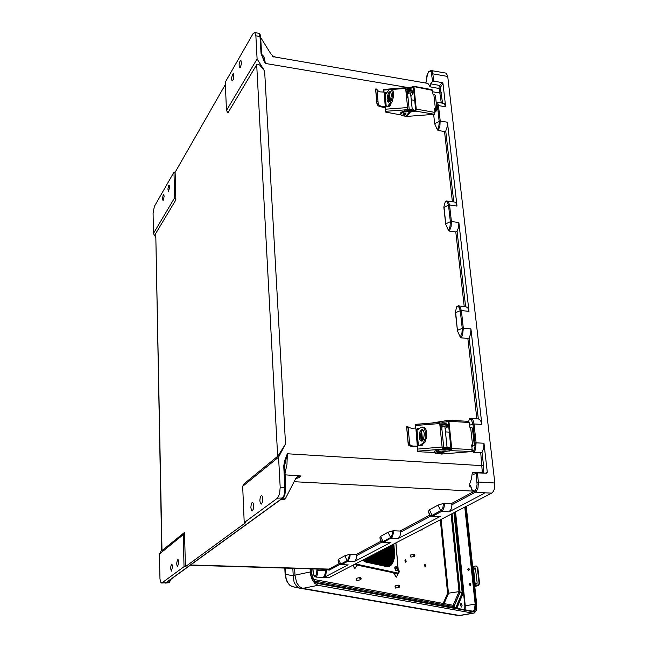 <?xml version="1.0" encoding="UTF-8"?>
<svg xmlns="http://www.w3.org/2000/svg" width="648" height="648" viewBox="0 0 648 648"><rect width="100%" height="100%" fill="white"/><g stroke="black" fill="none" stroke-linecap="round" stroke-linejoin="round"><path stroke-width="0.97" d="M177.593 559.41L176.685 563.468L177.05 565.979L177.665 566.506L178.67 562.391L178.305 559.872L177.593 559.41M252.064 502.581L251.27 504.039L250.857 507.449L251.408 510.341L252.258 510.908L253.238 509.36L253.66 505.934L253.109 503.034L252.064 502.581M232.535 74.107L231.514 78.473L232.057 81.008L233.248 79.461L233.855 76.067L233.491 73.67L232.535 74.107M168.674 185.32L167.881 189.022L168.456 191.314L169.598 187.248L169.436 185.352L168.674 185.32M171.388 564.141L172.076 564.602L172.433 567.089L171.437 571.139L170.505 568.134L171.388 564.141M261.517 504.047L262.545 501.779L262.78 499.073L262.197 496.133L261.33 495.558L260.285 497.17L259.856 500.645L260.431 503.585L261.517 504.047M163.239 194.781L162.47 198.426L163.021 200.694L164.138 196.7L163.863 194.578L163.239 194.781M240.432 67.303L239.841 67.91L239.298 67.481L239.12 64.638L239.906 61.349L240.935 60.28L241.445 63.553L240.432 67.303M261.873 54.553L263.882 56.522L265.072 61.358L265.243 63.407L264.392 61.771L261.071 53.509L260.01 36.644L255.855 35.843L254.777 32.489L253.109 33.502L225.269 82.239L226.492 110.508L227.894 112.801L256.924 64.338L258.05 64.144L259.799 65.124L264.595 70.932L285.525 443.945L277.96 456.07L244.037 483.805L242.684 486.332L244.247 522.572L277.514 498.19L283.038 497.964M431.617 70.624L446.124 73.159L447.695 76.027L494.829 482.987L478.427 482.063L477.406 472.838L473.315 474.506L472.376 472.295L471.42 478.904L469.355 485.02L469.565 486.227L470.537 486.292M339.949 564.449L329.354 570.062L326.6 569.73L325.579 576.121L323.951 577.255L329.508 577.4L491.63 493.152L493.274 491.508L494.27 489.289L494.829 482.987M329.508 577.4L328.779 577.498M284.885 473.963L286.959 464.365L287.283 453.786L284.837 460.396L283.832 465.41L283.8 467.508L284.545 467.735L285.557 487.49M472.959 451.826L473.858 452.482L475.405 449.809L476.159 442.811L475.033 442.957L474.992 446.626L473.866 450.498L472.959 451.826L472.141 450.109M469.33 418.948L471.339 419.726L472.935 424.1L474.053 423.962L472.943 420.106L471.307 418.478L469.492 418.64L468.65 421.435M460.266 337.163L461.141 337.819L462.607 335L463.328 328.204L462.243 328.35L461.951 333.25L460.266 337.163L457.496 330.917L457.391 330.326L462.243 328.35L460.274 310.732L455.455 312.757L457.391 330.326L455.56 311.259L456.872 306.439L457.537 306.293L459.302 307.5L460.274 310.732L461.36 310.578L459.643 306.277L458.395 305.775L456.872 306.439M448.473 230.421L450.077 226.403L450.36 221.673L451.413 221.519L451.097 226.703L449.315 231.069L448.473 230.421L445.808 224.508L443.929 206.429L445.322 201.544L446.318 200.985L448.351 201.56L449.566 205.011L448.521 205.165L447.096 201.698L445.289 201.625M438.202 130.483L437.384 129.843L434.687 123.655L440.138 120.99L439.903 126.02L438.202 130.483L444.698 131.576L445.719 131.026L453.738 201.925M477.406 472.838L486.608 473.21L487.296 472.246L485.627 473.178M441.28 102.919L439.028 87.431L439.571 85.617L442.179 82.652L442.997 83.576L440.235 87.52L442.56 103.154M442.09 82.636L433.787 81.057L432.653 81.413L431.171 71.952L430.41 71.288L429.211 71.483L427.631 73.807L425.914 82.887L428.288 83.908L430.102 86.84L430.661 83.803L439.684 85.471L440.583 86.419M436.963 102.133L444.164 103.478L445.646 106.807L442.997 83.576M447.711 201.05L455.196 202.192L456.354 203.658L456.962 206.072L447.404 122.261L447.177 126.781L445.719 131.026M458.833 222.531L458.598 227.221L457.075 231.417L465.58 306.593L467.759 307.695L468.958 311.364L458.833 222.531L451.413 221.519L449.566 205.011L456.962 206.072M272.201 56.433L274.112 57.129M275.254 56.959L272.97 55.947L270.856 53.881L260.69 37.535M440.3 87.925L439.231 88.501L430.102 86.84M261.436 52.172L260.65 37.066L260.01 36.644L259.087 33.413L254.875 32.546M428.62 71.96L430.58 70.486L432.459 71.58L433.877 81.073M464.219 306.455L455.819 231.935L457.075 231.417M436.161 101.963L437.659 102.821L438.477 105.511L437.465 105.673L436.234 102.659M260.844 51.856L261.492 52.269L262.173 55.598L265.243 63.407L407.576 87.52M437.384 129.843L438.761 126.409L439.263 122.391L437.465 105.673L436.622 106.151M258.973 33.323L259.978 34.206L260.561 36.045L261.541 52.755L262.254 55.833M426.546 79.907L426.546 80.312M173.964 172.109L174.62 197.826L153.43 233.499L153.082 213.119L154.402 206.396L173.964 172.109L175.138 172.287L225.374 84.588M161.968 550.824L155.779 233.45L161.781 550.841L184.502 532.421L185.393 566.684L184.064 566.676L161.83 582.973L166.172 582.746M382.012 542.028L356.821 555.457L356.084 559.305L354.586 561.419L347.871 561.225L341.48 564.619L339.147 563.541L338.207 561.055L338.426 559.273L340.751 564.092L347.603 560.317L348.77 557.977L349.321 554.453L350.195 554.38L349.936 557.029L348.13 561.055L347.158 560.755L344.922 555.725L349.272 554.469M379.89 537.897L381.146 541.234L382.547 542.255L383.665 542.206L380.878 540.756L379.89 537.897L380.311 536.552L388.184 532.211L392.793 530.89L392.243 534.665L390.631 537.476L387.95 532.324M389.731 542.546L383.754 542.157L392.032 537.435L393.717 532.227L393.79 530.785L392.793 530.89M428.409 511.588L430.005 515.273L431.406 516.173L432.856 516.067L432.054 515.435L430.466 515.435L429.34 514.245L428.409 511.588L429.106 510.025L429.454 509.757L432.054 515.435L441.345 510.341L442.892 507.505L443.507 503.407L438.056 505.075L440.737 510.899L441.547 511.45L442.908 510.114L444.139 507.101L444.593 503.294L443.507 503.407M283.241 497.283L285.055 493.646L285.638 487.588L284.99 494.278L283.719 497.202L282.479 498.353M283.8 467.508L284.901 487.369L280.171 487.215L279.58 494.035L277.514 498.19M482.485 492.601L483.789 493.614L484.801 492.642L483.262 492.65M476.013 473.08L477.106 484.493L476.41 488.244L474.684 491.378L475.494 492.083L484.696 492.601M474.595 491.046L472.254 490.212L470.456 485.53L469.476 484.631M438.98 516.561L432.896 516.043L441.547 511.45L449.088 511.823L451.097 509.231L452.045 504.695L475.486 492.197M380.595 536.325L382.968 541.59L390.355 537.662L391.076 538.229L398.253 538.504L399.978 536.171L400.812 532.008L430.888 515.97M483.773 473.097L483.675 466.722L482.063 452.32L483.748 448.286L483.991 443.224L487.296 472.246M481.845 424.424L480.573 420.358L478.273 418.81L469.12 337.932L470.723 333.809L470.966 328.941L481.845 424.424L474.053 423.962L476.159 442.811L483.991 443.224M295.65 478.71L299.117 477.584L300.607 475.956L297.934 476.523L295.853 478.378L285.322 498.863L282.002 498.701M284.934 474.838L300.607 475.956M482.063 452.32L480.711 452.814L482.379 472.708L472.376 472.295M284.472 467.645L284.715 464.567L285.638 487.588L284.901 487.369L284.691 492.237L283.816 495.858L281.678 498.741M474.279 492.14L475.6 492.091L476.361 491.378L477.957 488.106L478.427 482.063L477.033 482.298M470.772 486.575L471.687 489.92L473.769 491.978L483.319 492.65M469.12 337.932L467.921 338.442L461.141 337.819M429.843 515.087L400.027 531.044L400.812 532.008M431.584 516.213L439.822 516.594M473.38 491.783L451.219 503.642L452.045 504.695M284.602 465.491L287.283 453.786L483.578 465.734M483.764 472.805L482.379 473.04M469.565 486.227L470.245 485.716M470.165 485.708L470.837 486.94M167.168 581.847L166.39 582.406L168.853 582.746L165.062 583.095M161.765 549.893L159.44 554.056L159.943 578.818L160.574 582.106L161.83 582.973M312.895 568.904L313.519 574.428L315.106 576.364L316.483 574.088L317.026 569.025M338.118 560.52L338.936 563.266L340.143 564.562L347.304 564.91M327.094 569.325L328.828 569.155L339.155 563.63M318.119 569.057L317.455 574.574L316.094 577.133L314.037 575.926L313.089 571.949M323.951 577.255L323.498 577.319L325.021 574.241L325.588 569.276M315.309 576.331L316.005 577.125L323.498 577.319M390.371 542.57L382.741 542.295M356.821 555.457L356.181 554.575L350.195 554.38M347.798 564.926L340.686 564.732M316.896 570.41L326.414 570.532M470.651 583.702L470.31 585.371M470.092 585.444L469.087 584.48L469.938 583.403L470.885 584.375L470.092 585.444M469.087 568.782L468.715 570.426M468.52 570.491L467.516 569.535L468.415 568.466L469.306 569.438L468.52 570.491M395.523 585.784L394.916 586.861L395.936 587.955M356.821 578.17L356.189 579.555L357.251 580.438M410.881 554.98L410.37 556.235L411.302 557.053M421.273 529.716L422.018 530.137L422.302 529.181M405.421 559.678L404.838 560.893L405.81 562.334L406.239 561.168L405.421 559.678M424.934 564.222L424.44 565.704L425.323 566.814L425.679 565.38L424.934 564.222M461.449 607.014L460.372 605.094L460.979 603.32L462.137 605.248L461.449 607.014M459.772 615.535L302.794 588.376L318.055 585.306L314.928 583.565L312.255 579.766L310.586 574.679L310.052 568.814M318.055 585.306L473.08 613.162L474.401 612.959L476.175 610.562L476.774 605.183L466.236 506.347M473.048 613.154L458.598 615.576L301.717 588.473L302.794 588.376L299.425 586.634L296.776 582.949L295.002 575.724L293.244 575.805L294.135 582.382L296.403 585.995L299.481 588.036L291.892 586.497L289.397 584.942L286.457 580.503L285.152 574.549L285.509 574.331L286.149 578.785L287.915 582.917L289.802 585.193L292.499 586.626M454.523 512.43L462.931 593.835L462.243 593.762M295.002 575.724L294.978 575.149L293.244 575.805L285.509 574.331L285.169 568.077M302.446 588.303L300.834 588.384M473.469 613.186L460.566 615.438M301.028 588.416L457.934 615.511M459.967 592.118L459.051 591.608L447.582 593.341L443.143 603.434M314.029 580.146L313.697 579.409M453.705 606.593L453.875 605.831L453.13 605.313M317.002 582.795L455.738 608.124L462.218 592.807L453.956 512.73M462.389 593.422L462.218 592.807M453.932 512.746L462.186 592.774L459.886 592.296M462.186 592.774L455.706 608.027L454.459 606.722L314.604 581.013M468.958 570.264L469.176 568.92M470.74 583.832L470.545 585.201M474.773 586.246L478.175 585.452L479.107 583.305L479.552 583.378L478.621 585.533L474.79 586.4M476.669 583.573L475.527 583.913L474.644 582.746L473.259 569.689L474.142 568.337L475.438 568.709L477.09 582.269L476.912 585.832M475.794 583.953L475.041 582.941L473.656 570.021L474.66 568.255M472.667 566.555L476.029 565.955L477.276 567.057L479.107 583.305M476.256 566.012L477.827 567.51L479.552 583.378M448.416 449.858L444.917 449.72M442.228 448.408L448.092 448.554L449.404 449.445M440.178 452.361L438.558 452.004L436.89 452.685M434.354 452.855L434.427 451.194L437.562 450.125L444.544 449.526L445.338 450.109L450.992 449.38L451.121 450.668L445.176 451.405L441.053 454.054L440.34 453.479L435.634 453.56L434.435 452.612L436.76 451.575L444.382 450.83L445.176 451.405M446.909 425.056L445.314 424.472L439.822 424.327M439.684 423.071L445.484 423.257L446.788 424.213M408.005 426.83L408.151 427.915L406.823 427.988L406.636 426.821L411.683 428.32L415.83 427.98L417.409 446.934L411.026 446.286L408.418 445.063L406.823 427.988M416.98 446.577L417.579 446.504L417.814 449.04L442.13 447.063L442.236 449.137L417.758 451.13L417.814 449.04M417.15 446.189L412.687 446.059L409.658 444.731L408.297 444.803M408.175 442.714L409.512 442.641L409.658 444.731M415.449 426.198L415.651 428.328M415.384 424.44L439.547 422.407L439.741 423.557L415.595 425.509L415.166 424.805M448.181 421.524L446.61 421.897L446.48 420.641L447.962 420.236L448.27 421.694L450.992 449.38M451.13 450.66L451.721 448.578L472.125 449.591L471.679 451.535L451.121 450.668M467.573 421.427L468.666 421.451L469.144 422.512L448.87 421.297L447.962 420.236M472.125 449.591L471.671 444.901L474.312 445.395L471.793 446.577M474.312 445.395L472.376 428.004L469.679 427.097L469.144 422.512M471.752 446.197L472.991 445.541L471.639 445.16M446.48 420.641L432.159 423.014M441.539 423.112L442.446 422.229L446.61 421.897M422.877 444.261L422.083 445.484L419.953 445.84L418.665 445.492L418.073 444.609L416.672 429.705L417.66 428.441L419.823 428.174M417.409 446.918L417.563 450.182M434.322 452.474L418.373 451.705L417.758 451.13M421.84 445.597L422.245 444.69M419.191 428.62L417.037 428.887L417.66 428.441M441.693 427.259L443.354 426.538L444.949 426.927M419.297 437.173L420.009 439.96L421.095 441.142L422.488 440.867L423.598 439.198L424.319 433.69L423.598 430.912L422.52 429.737L421.135 430.013L420.017 431.681L419.297 437.173M422.115 441.11L420.835 439.077L420.463 435.197L421.33 431.487L422.707 429.835M419.329 445.792L423.387 442.819L425.185 438.534L425.282 431.333L424.448 428.79L423.209 427.259L421.338 427.137L416.948 430.207L418.373 445.216M416.988 430.645L416.948 430.207M422.771 427.032L424.416 427.332L425.898 429.413L426.716 432.937L426.692 436.736L424.966 442.357L420.625 445.784M449.51 449.639L449.761 449.072L448.967 448.586L445.492 448.448M439.943 425.534L444.325 424.659L447.331 425.534M445.127 428.676L447.404 427.024L446.642 426.149L443.645 425.947L440.065 426.789M442.203 447.954L447.031 447.096L449.655 447.914M407.73 109.585L413.951 110.727M406.021 113.959L404.514 113.198L403.064 114.275M400.772 114.388L400.812 112.679L402.74 111.27L409.868 110.508L410.508 110.978L414.445 110.687L415.643 110.136L415.757 111.173L416.275 109.075L434.93 112.396L434.541 114.291L415.765 111.173L410.419 112.039L406.831 116.405L401.792 115.636L400.804 114.599L401.063 113.481L404.109 112.007L409.811 111.569L410.419 112.039M412.193 91.465L410.613 90.582L405.834 90.015M405.729 88.987L411.01 89.708L412.079 90.437L412.274 91.409M376.82 89.035L376.934 89.667L375.638 89.254M400.974 114.955L385.738 112.088L384.078 92.073L379.825 91.862L377.922 90.833L376.909 89.424M385.106 106.855L381.048 106.304L379.129 105.227L378.197 103.753L376.966 103.785L375.735 89.691M376.836 101.639L378.035 101.606L378.197 103.753M384.985 107.528L379.566 106.572L377.986 105.543L376.966 103.785M383.835 91.49L383.916 92.348M389.181 89.667L383.883 90.064L383.705 89.375L383.576 90.234M413.432 87.52L411.982 88.031L411.877 87.01L413.189 86.435L413.448 87.561L415.651 110.136M431.835 89.756L432.5 90.356L413.189 86.435M434.93 112.396L434.573 108.581L436.266 108.888L437.027 109.804L436.485 110.905L434.849 111.675M435.456 95.669L434.832 94.794L432.961 94.13L432.5 90.356M434.776 111.019L435.845 109.958L434.573 109.188M411.877 87.01L405.616 87.998M407.414 89.181L408.151 88.331L411.982 88.031M385.69 109.18L407.608 107.528L407.73 109.65L385.657 111.31M383.738 89.383L405.559 87.739L405.672 88.428L392.121 89.44M390.242 104.652L390.153 105.737L389.148 106.434L386.961 106.507L385.957 105.575L384.815 93.539L385.471 92.559L387.148 92.251M385.374 107.803L385.519 110.865M389.715 106.191L389.699 105.357M386.613 92.964L384.847 93.328M407.649 93.847L408.872 92.769L410.581 93.515M387.131 99.662L387.553 101.388L388.5 102.157L390.501 99.922L391.465 94.721L390.363 91.619L389.262 91.911L388.055 93.798L387.131 99.662M388.954 102.044L388.225 99.857L388.436 96.382L389.521 93.207L390.704 91.87M387.52 106.58L390.59 102.392L392.145 97.751L392.38 92.21L390.882 89.165L389.084 89.756L385.163 94.883L386.224 106.069M385.236 95.637L385.163 94.883M391.028 89.238L392.388 89.643L393.19 91.101L393.393 97.07L392.016 101.939L388.832 106.483M414.153 110.711L411.755 110.014M406.021 91.911L409.941 90.736L411.942 91.295L412.744 92.421M410.889 96.495L412.792 93.928L412.217 92.429L409.309 91.765L406.126 92.939M408.572 109.674L412.533 109.067L414.631 110.589M388.468 566.66L363.536 560.642M362.937 560.528L389.748 566.214M363.002 559.994L390.347 565.842M363.706 559.629L390.841 565.437M364.419 559.256L391.149 565.169L364.686 559.119M365.124 558.892L391.554 564.732L365.391 558.754M365.828 558.527L391.894 564.303L366.096 558.39M366.533 558.155L392.194 563.865L366.8 558.017M367.238 557.79L392.502 563.274M367.967 557.758L392.737 562.82M368.639 557.061L392.947 562.367M369.352 557.029L393.142 561.905M370.089 556.681L393.312 561.435M370.729 555.976L393.474 560.966M371.466 555.952L393.668 560.552L371.685 555.482M372.122 555.255L393.717 560.18L372.381 555.125M372.843 555.231L393.895 559.653L373.086 554.753M373.499 554.542L393.96 559.062M374.204 554.51L394.081 558.706L374.455 554.04M374.876 553.821L394.146 558.244L375.135 553.692M394.187 557.28L376.496 552.979M394.235 556.794L377.185 552.623M394.276 556.3L377.865 552.274M394.34 553.303L381.915 550.168M383 549.601L394.349 552.307L383.26 549.472M394.259 551.78L383.94 549.115M394.211 551.27L384.588 548.775M385.025 548.88L394.268 550.751L385.252 548.427M393.822 546.685L390.525 545.689M393.781 546.175L391.181 545.349M393.733 545.665L391.829 545.009M393.692 545.154L392.486 544.676M393.652 544.644L393.134 544.336M394.268 556.802L376.925 552.76M394.34 555.814L378.286 552.056M394.381 554.826L379.639 551.351M394.389 553.821L380.992 550.646M394.292 551.796L383.705 549.577M394.373 553.319L381.664 550.298M394.389 554.324L380.319 550.994M394.219 557.296L376.245 553.117M389.756 566.214L362.564 560.22L366.136 562.132L386.994 566.676L389.667 566.303L392.591 563.379L394.276 558.163L394.559 553.27L393.814 543.98M393.854 546.701L390.282 545.819M393.773 545.681L391.586 545.138M393.684 544.66L392.891 544.466M393.725 545.17L392.234 544.806M393.814 546.191L390.938 545.478M393.903 547.204L389.651 546.475M394.251 551.286L384.337 548.905M355.396 563.946L398.407 573.14L397.921 573.747M360.636 579.555L361.082 578.583L360.377 577.643L360.029 578.494L360.636 579.555M360.92 579.515L360.223 579.612L359.786 578.575L360.005 577.595L360.661 577.716M414.526 556.203L414.89 555.312L414.266 554.445L414.526 556.203M414.736 556.211L414.161 556.251L413.764 555.295L413.926 554.405L414.477 554.502M399.241 587.12L399.638 586.197L398.982 585.298L398.682 586.108L399.241 587.12M399.476 587.12L398.86 587.177L398.447 586.189L398.642 585.249L399.233 585.363M397.143 568.952L397.653 568.045L397.167 569.77L397.119 568.871L396.317 568.523L396.924 567.923L396.608 567.065L397.629 567.988M397.184 570.467L396.471 570.823L395.669 570.175L395.078 567.332L396.155 566.287L397.67 568.11M397.532 568.482L396.916 570.75L396.139 570.848L395.264 570.005L394.826 567.34L395.393 566.36L396.163 566.287M448.521 205.165L443.896 207.457L445.703 223.924L450.36 221.673L448.521 205.165M432.653 91.773L440.259 93.061L441.385 92.713M431.86 74.196L432.986 73.84L447.752 76.448M469.444 425.282L472.935 424.1L475.033 442.957L474.069 443.264M313.081 571.836L312.838 568.904M329.775 569.875L328.998 569.066L190.674 564.943M464.689 609.76L464.843 605.84L465.28 605.823L465.134 609.841M311.218 568.855L311.38 573.326L312.539 577.814L314.644 581.41L316.589 583.062L317.941 583.565L317.253 582.908M472.595 611.194L474.514 609.647L475.138 604.066L475.932 604.009L475.478 609.76L474.174 611.485L472.894 611.72L472.473 611.169L317.528 582.925M317.366 582.9L315.552 581.953L313.591 579.571L311.283 572.338M438.04 453.462L439.838 452.993L437.829 452.895L437.376 453.284L438.04 453.462M437.376 453.146L437.044 452.677L438.34 452.288L440 452.369L439.798 452.903M404.109 115.125L405.672 114.307L403.874 114.113L403.461 114.631L404.109 115.125M403.615 114.923L403.169 114.032L404.538 113.416L405.932 113.821L405.599 114.704M396.131 570.669L394.843 568.652L395.329 566.627M426.441 80.117L426.951 75.614L428.668 71.628M426.441 80.133L425.728 82.96M295.699 478.621L296.695 477.398M166.131 582.746L161.636 583.079M327.143 569.325L190.245 565.259M436.882 452.571L437.23 453.308L438.591 453.462L439.943 453.057L440.162 452.247M403.072 114.396L404.806 115.166L405.875 114.591L405.996 113.748M255.855 35.843L257.102 58.976L226.492 110.508M257.102 58.976L264.595 70.932M244.247 522.572L245.73 522.612L185.393 566.684M155.779 233.45L175.859 199.868L175.138 172.287M280.171 487.215L278.551 457.156L285.525 443.945M480.711 452.814L473.858 452.482M455.819 231.935L449.315 231.069M433.666 114.388L434.687 123.655M432.653 81.413L430.661 83.803M153.43 233.499L155.69 237.273M174.62 197.826L175.859 199.868M344.922 555.725L338.572 559.184M400.027 531.044L393.79 530.785M429.454 509.757L438.056 505.075M451.219 503.642L444.593 503.294M285.322 498.863L284.537 499.43L280.9 499.308L166.39 582.406M278.551 457.156L242.684 486.332M398.253 538.504L440.365 516.399M390.793 542.417L354.586 561.419M348.138 564.805L325.296 576.793M449.088 511.823L483.789 493.614M159.44 554.056L183.246 534.689L184.064 566.676M183.246 534.689L184.502 532.421M169.322 582.414L171.121 579.126M409.512 442.641L408.151 427.915M448.538 424.221L446.885 424.359M448.87 421.297L451.721 448.578M441.053 454.054L470.885 451.624M441.823 422.917L439.854 423.071M442.56 449.688L442.236 449.137M442.13 447.063L439.741 423.557M421.613 430.952L422.561 440.802M415.595 425.509L415.7 428.296M421.905 440.956L421.054 432.159M451.024 448.092L449.672 448.027M449.356 432.127L445.468 431.908M451.065 448.505L449.712 448.44M378.035 101.606L376.934 89.667M413.918 92.097L412.703 92.194M413.959 86.905L416.275 109.075M406.904 116.405L433.828 114.372M407.649 88.873L405.875 89.011M408.07 110.646L407.73 109.65M410.921 110.954L410.289 110.881M407.608 107.528L405.672 88.428M389.205 93.847L389.902 101.08M383.883 90.064L384.045 92.202M389.359 101.752L388.727 95.183M414.793 100.44L411.229 99.792M398.172 573.828L396.228 577.222L394.024 572.945M398.123 568.92L399.476 571.56L398.496 573.269M396.228 577.222L393.506 572.84M356.951 565.064L354.958 568.571L353.055 565.161M354.958 568.571L352.682 565.356M397.443 568.061L396.916 567.818M396.973 567.964L397.394 567.81M396.673 568.183L396.293 568.337M396.374 568.758L396.787 568.741M397.143 568.782L397.589 568.758M277.7 456.314L256.689 64.622M467.824 338.434L476.879 418.794M452.417 201.731L444.504 131.56M445.646 106.807L438.477 105.511L440.211 121.006L447.404 122.261M470.966 328.941L463.328 328.204L461.36 310.578L468.958 311.364M294.095 481.723L472.562 491.127M356.092 554.567L381.097 541.177M484.761 492.788L491.63 493.152M464.819 507.084L475.138 604.066L465.28 605.823L455.552 511.904M462.931 593.835L456.8 608.318M455.147 512.114L464.843 605.84M311.275 572.168L311.072 568.847M476.013 604.025L465.629 506.663M317.941 583.565L472.894 611.72M294.589 568.361L294.978 575.149L310.246 571.965M293.244 575.602L292.831 568.304M462.429 593.187L454.118 512.641L462.486 593.722L456.338 608.237M292.912 586.788L300.356 588.295M453.973 606.641L460.12 592.256L452.061 513.718M455.706 608.027L316.653 582.657M440.3 519.826L447.582 593.341M444.074 603.604L448.481 593.568L441.118 519.404M451.081 514.229L458.995 591.624L453.138 605.289M475.527 583.913L475.762 586.059M473.648 566.36L473.874 568.49M474.798 566.125L475.041 568.361M477.851 567.705L477.406 567.616M478.07 585.76L477.625 585.687M447.12 449.744L446.99 448.473M438.542 450.012L438.664 451.291M444.512 424.424L444.382 423.168M415.271 425.914L415.149 424.659M470.642 427.364L472.57 444.787M441.029 421.71L441.75 421.216M435.796 422.723L435.74 422.14M449.639 451.049L449.461 449.202M440.259 453.479L444.382 450.83M440.656 453.77L444.779 451.113M441.215 421.694L441.734 421.338M417.668 451.324L417.547 450.044M417.652 428.733L418.276 428.288M418.956 428.628L419.588 428.182M441.936 429.6L440.348 429.511M423.784 443.645L422.577 443.588M440.292 429.008L441.879 429.098M412.201 110.857L412.12 110.055M404.449 110.921L404.555 111.958M410.103 90.501L409.998 89.481M383.648 91.004L383.551 89.975M408.256 88.314L407.876 88.784M433.82 94.43L435.383 108.613M414.437 111.731L414.331 110.695M406.191 115.935L409.706 111.569M406.547 116.17L410.062 111.804M407.487 89.189L407.754 88.857M385.592 111.65L385.495 110.614M434.808 108.508L434.533 108.84M385.746 93.029L386.281 92.316M389.748 105.827L390.29 105.122M408.021 97.508L406.563 97.249M391.003 103.672L389.91 103.469M406.515 96.714L407.965 96.981M398.407 573.14L395.815 542.943M425.752 83.001L275.036 57.016M465.556 306.601L459.076 305.921M477.503 418.827L471.218 418.438M281.151 499.316L166.649 582.366M329.216 577.506L315.997 577.157M285.152 574.565L284.804 568.069M314.005 579.587L312.263 576.615M453.236 605.305L313.924 579.458M459.991 592.013L451.964 513.767M459.983 592.086L453.884 606.35M462.421 593.349L456.119 608.197M312.822 578.081L314.361 580.713M407.973 426.773L406.644 426.838M408.264 444.512L406.636 426.838M415.255 425.987L415.141 424.74M446.966 425.08L446.845 423.962M440.94 421.718L441.815 421.111M417.652 451.389L417.531 450.125M468.366 421.394L448.319 420.179M439.538 422.423L415.336 424.375M444.941 426.805L447.031 447.096M441.685 427.137L443.759 447.444M422.455 429.713L421.775 429.673M416.794 430.45L418.154 444.868M449.785 449.153L449.655 447.881M447.46 426.757L447.331 425.501M376.925 103.38L375.613 89.124M383.64 91.117L383.543 90.121M412.371 91.635L412.306 90.987M435.456 95.637L437.027 109.804M407.3 87.869L407.608 87.472M385.584 111.764L385.495 110.751M376.812 88.987L375.621 89.011M432.038 89.659L413.675 86.233M384.92 93.134L385.204 92.761M410.557 93.304L412.177 109.018M407.624 93.636L409.228 109.374M390.461 91.668L389.902 91.571M385.034 95.288L386.03 105.786M412.849 93.393L412.744 92.372M363.269 559.856L390.363 565.842M363.974 559.491L390.857 565.437M367.505 557.653L392.518 563.274M368.202 557.288L392.753 562.82M368.906 556.932L392.963 562.359M369.603 556.567L393.158 561.897M370.3 556.203L393.328 561.435M370.988 555.846L393.49 560.966M373.758 554.405L393.976 559.062M375.816 553.335L394.211 557.604M378.545 551.918L394.389 555.636M379.218 551.57L394.413 555.142M379.898 551.213L394.421 554.648M380.57 550.865L394.421 554.145M381.243 550.517L394.421 553.643M382.612 549.804L394.381 552.631M385.916 548.087L394.187 550.087M386.581 547.738L394.138 549.577M387.277 547.406L394.097 549.067M387.901 547.058L394.057 548.556M388.565 546.71L394.008 548.046M389.221 546.369L393.968 547.536M389.885 546.037L393.927 547.025M388.346 547.163L393.984 548.224M375.565 553.789L394.154 557.782M354.326 564.505L398.18 573.828M395.888 542.903L398.512 573.448M386.338 548.184L394.122 549.755M388.97 546.499L393.944 547.714M387.658 547.187L394.033 548.735M386.994 547.528L394.073 549.245M385.673 548.216L394.162 550.265M382.336 549.95L394.357 552.817M378.967 551.699L394.365 555.32M377.606 552.404L394.308 556.308M364.03 561.273L388.573 566.652M365.302 561.881L387.415 566.725M360.572 579.774L356.805 580.527M360.142 577.506L356.368 578.259M414.469 556.405L410.921 557.134M414.048 554.324L410.492 555.053M399.176 587.331L395.523 588.028M398.763 585.16L395.118 585.865"/></g></svg>

